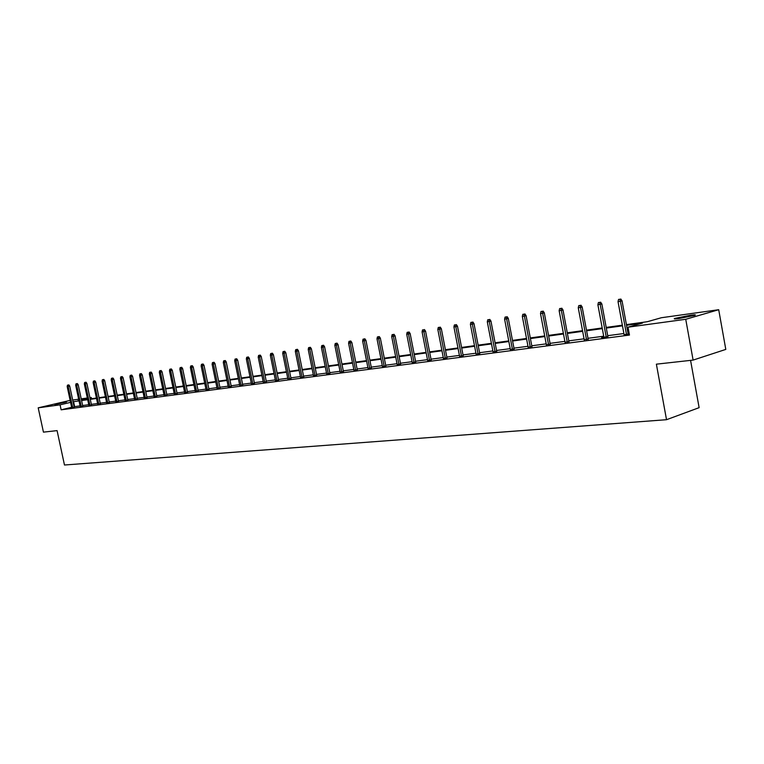<?xml version="1.0" encoding="UTF-8"?>
<svg xmlns="http://www.w3.org/2000/svg" width="764" height="764" viewBox="0 0 764 764"><rect width="100%" height="100%" fill="white"/><g stroke="black" fill="none" stroke-linecap="round" stroke-linejoin="round"><path stroke-width="1.15" d="M679.043 318.531C674.526 319.123 673.208 319.065 675.08 318.359L690.494 315.236C695.087 314.634 696.434 314.692 694.524 315.408L679.043 318.531M54.893 404.538L66.497 402.007L54.893 404.538M690.57 360.379L699.127 407.661L666.523 419.703L64.472 465.009L57.08 430.619L43.443 432.137L38.2 407.833L70.135 400.403M72.685 400.049L78.663 399.219M81.223 398.856L87.325 398.006M89.913 397.643L91.26 397.452L89.942 397.767M91.527 398.722L91.26 397.452M626.413 324.614L647.318 321.711L661.395 317.728L718.704 309.716L685.738 319.285L628.018 327.183L642.543 323.067L626.537 325.283M685.738 319.285L693.11 360.092L725.8 349.406L718.704 309.716M607.934 336.857L601.851 303.957L597.887 304.74L603.932 337.382L601.564 337.698L607.867 336.513M565.045 342.196L568.932 341.67M528.144 347.095L531.925 346.569M493.019 351.765L496.705 351.23M459.565 356.205L463.156 355.68M427.649 360.436L431.154 359.92M397.175 364.485L400.594 363.96M368.047 368.343L371.38 367.837M340.171 372.049L343.428 371.533M313.479 375.582L316.659 375.086M287.885 378.982L290.998 378.486M263.332 382.239L266.369 381.742M239.753 385.362L242.732 384.875M217.091 388.37L220.003 387.883M195.297 391.254L198.153 390.776M174.316 394.033L177.114 393.565M154.108 396.717L156.859 396.249M134.636 399.295L137.329 398.837M115.851 401.788L118.496 401.329M97.725 404.185L100.313 403.736M80.22 406.505L82.76 406.066M629.058 332.837L627.951 332.989M623.901 333.524L607.714 335.683M603.713 336.208L587.994 338.299M584.049 338.824L568.779 340.859M564.882 341.374L550.042 343.351M546.203 343.857L531.773 345.777M527.981 346.283L513.952 348.155M510.209 348.651L496.562 350.466M492.866 350.953L479.582 352.72M475.943 353.207L463.013 354.926M459.412 355.403L446.825 357.074M443.263 357.552L431.011 359.185M427.496 359.653L415.559 361.238M412.082 361.697L400.451 363.244M397.022 363.702L385.677 365.211M382.296 365.66L371.237 367.131M367.895 367.579L357.113 369.012M353.799 369.451L343.294 370.846M340.018 371.285L329.762 372.651M326.534 373.08L316.525 374.408M313.326 374.837L303.556 376.136M300.395 376.556L290.864 377.827M287.732 378.237L278.421 379.479M275.327 379.889L266.244 381.102M263.179 381.503L254.297 382.688M251.27 383.089L242.599 384.244M239.6 384.645L231.129 385.772M228.159 386.164L219.879 387.262M216.947 387.654L208.849 388.733M205.936 389.115L198.029 390.175M195.145 390.557L187.409 391.588M184.563 391.961L176.99 392.973M174.173 393.345L166.772 394.329M163.973 394.702L156.735 395.666M153.965 396.029L146.879 396.974M144.138 397.337L137.205 398.264M134.493 398.627L127.703 399.524M125.019 399.887L118.372 400.766M115.708 401.119L109.204 401.988M106.568 402.332L100.199 403.182M97.582 403.535L91.346 404.357M88.758 404.71L82.646 405.522M80.077 405.856L74.108 406.706M71.615 407.308L61.139 409.819L629.469 335.062L628.018 327.183M71.682 407.632L74.204 407.193M88.891 405.359L91.46 404.91M106.712 402.991L109.328 402.542M125.162 400.546L127.827 400.097M144.281 398.015L147.003 397.557M164.117 395.389L166.896 394.921M184.707 392.658L187.533 392.18M206.089 389.821L208.973 389.344M228.312 386.88L231.253 386.393M251.423 383.814L254.431 383.327M275.479 380.625L278.554 380.128M300.548 377.301L303.69 376.795M326.677 373.835L329.895 373.329M353.952 370.215L357.246 369.709M382.449 366.433L385.82 365.918M412.235 362.48L415.692 361.964M443.426 358.345L446.969 357.819M476.096 354.009L479.735 353.484M510.362 349.463L514.096 348.928M546.356 344.679L550.195 344.153M584.202 339.655L588.146 339.12M624.045 334.727L629.249 333.878M628.113 333.83L629.211 333.687M693.11 360.092L656.381 364.17L666.523 419.703M61.139 409.819L60.069 404.844L38.2 407.833M78.912 400.384L78.033 400.584L78.931 400.46M81.49 400.107L87.593 399.266M90.181 398.903L96.417 398.044M99.034 397.681L105.394 396.793M108.03 396.43L114.533 395.532M117.188 395.16L123.825 394.243M126.518 393.871L133.299 392.935M136.011 392.553L142.935 391.598M145.676 391.216L152.752 390.232M155.522 389.85L162.751 388.847M165.549 388.465L172.941 387.434M175.758 387.052L183.322 386.001M186.168 385.61L193.903 384.531M196.778 384.139L204.685 383.041M207.588 382.64L215.677 381.513M218.609 381.112L226.889 379.966M229.849 379.555L238.32 378.381M241.319 377.97L249.981 376.767M253.008 376.346L261.88 375.114M264.936 374.694L274.018 373.434M277.112 373.004L286.414 371.715M289.537 371.285L299.068 369.967M302.229 369.528L311.989 368.172M315.179 367.732L325.178 366.348M328.415 365.899L338.662 364.476M341.928 364.027L352.433 362.566M355.747 362.107L366.519 360.618M369.862 360.159L380.911 358.622M384.292 358.154L395.628 356.587M399.047 356.11L410.679 354.506M414.145 354.018L426.083 352.366M429.588 351.879L441.84 350.179M445.393 349.692L457.97 347.945M461.571 347.448L474.492 345.662M478.13 345.156L491.405 343.313M495.101 342.807L508.738 340.916M512.482 340.4L526.501 338.452M530.292 337.927L544.713 335.931M548.552 335.396L563.383 333.343M567.27 332.808L582.531 330.688M586.475 330.143L602.185 327.966M606.186 327.412L622.364 325.178M87.402 398.369L81.423 399.782M79.017 400.89L73.048 401.768M70.555 402.361L60.069 404.844M622.479 325.836L606.31 328.071M602.309 328.625L586.599 330.793M582.655 331.337L567.394 333.448M563.507 333.983L548.667 336.036M544.827 336.561L530.407 338.557M526.625 339.073L512.596 341.011M508.862 341.527L495.215 343.418M491.529 343.924L478.245 345.758M474.606 346.264L461.685 348.05M458.085 348.546L445.507 350.284M441.955 350.772L429.702 352.462M426.188 352.949L414.26 354.591M410.793 355.079L399.161 356.683M395.733 357.151L384.407 358.717M381.016 359.185L369.967 360.713M366.624 361.171L355.852 362.661M352.548 363.12L342.043 364.571M338.767 365.02L328.52 366.433M325.292 366.882L315.284 368.267M312.094 368.706L302.334 370.053M299.173 370.492L289.642 371.801M286.519 372.24L277.217 373.52M274.123 373.949L265.041 375.2M261.985 375.621L253.113 376.853M250.086 377.273L241.414 378.466M238.425 378.877L229.954 380.052M226.984 380.462L218.714 381.599M215.782 382.01L207.693 383.127M204.781 383.528L196.873 384.617M193.999 385.018L186.263 386.078M183.417 386.479L175.854 387.52M173.036 387.911L165.645 388.933M162.856 389.315L155.617 390.318M152.848 390.7L145.771 391.674M143.03 392.056L136.107 393.011M133.394 393.384L126.614 394.319M123.921 394.692L117.284 395.609M114.619 395.972L108.125 396.869M105.489 397.242L99.119 398.12M96.512 398.474L90.276 399.343M87.688 399.696L81.586 400.537M74.624 406.582L73.564 401.644M74.232 407.317L69.696 386.078L68.158 386.431L72.685 407.623M68.006 385.085L68.855 384.894L67.461 385.171L68.006 385.085L68.158 386.431L67.184 386.574L71.711 407.756M69.696 386.078L68.855 384.894M67.461 385.171L67.184 386.574M82.789 406.19L78.215 384.76L76.677 385.113L81.232 406.496M76.515 383.757L77.374 383.566L75.97 383.843L76.515 383.757L76.677 385.113L75.684 385.266L80.239 406.629M78.215 384.76L77.374 383.566M75.97 383.843L75.684 385.266M91.489 405.035L86.886 383.423L85.339 383.776L89.932 405.35M85.176 382.411L86.036 382.22L84.623 382.497L85.176 382.411L85.339 383.776L84.326 383.929L88.92 405.483M86.886 383.423L86.036 382.22M84.623 382.497L84.326 383.929M100.342 403.869L95.71 382.057L94.153 382.42L98.776 404.175M93.991 381.045L94.86 380.844L93.418 381.131L93.991 381.045L94.153 382.42L93.132 382.573L97.754 404.309M95.71 382.057L94.86 380.844M93.418 381.131L93.132 382.573M109.357 402.676L104.687 380.673L103.13 381.035L107.781 402.991M102.959 379.641L103.828 379.45L102.376 379.737L102.959 379.641L103.13 381.035L102.09 381.198L106.731 403.125M104.687 380.673L103.828 379.45M102.376 379.737L102.09 381.198M118.525 401.463L113.826 379.269L112.26 379.622L116.949 401.778M112.088 378.228L112.957 378.027L111.496 378.314L112.088 378.228L112.26 379.622L111.2 379.784L115.88 401.912M113.826 379.269L112.957 378.027M111.496 378.314L111.2 379.784M127.855 400.231L123.128 377.827L121.562 378.19L126.27 400.546M121.38 376.776L122.25 376.576L120.779 376.872L121.38 376.776L121.562 378.19L120.473 378.361L125.191 400.689M123.128 377.827L122.25 376.576M120.779 376.872L120.473 378.361M137.358 398.97L132.602 376.365L131.026 376.728L135.772 399.286M130.835 375.305L131.714 375.105L130.224 375.401L130.835 375.305L131.026 376.728L129.918 376.9L134.665 399.429M132.602 376.365L131.714 375.105M130.224 375.401L129.918 376.9M147.032 397.691L142.247 374.876L140.662 375.248L145.437 398.006M140.471 373.806L141.35 373.606L139.85 373.902L140.471 373.806L140.662 375.248L139.545 375.42L144.31 398.159M142.247 374.876L141.35 373.606M139.85 373.902L139.545 375.42M156.887 396.392L152.065 373.367L150.479 373.73L155.283 396.707M150.279 372.288L151.167 372.078L149.648 372.383L150.279 372.288L150.479 373.73L149.333 373.911L154.137 396.86M152.065 373.367L151.167 372.078M149.648 372.383L149.333 373.911M166.924 395.064L162.073 371.82L160.478 372.192L165.32 395.38M160.278 370.731L161.166 370.521L159.628 370.827L160.278 370.731L160.478 372.192L159.313 372.374L164.155 395.532M162.073 371.82L161.166 370.521M159.628 370.827L159.313 372.374M177.153 393.718L172.263 370.244L170.658 370.616L175.539 394.023M170.458 369.146L171.346 368.936L169.799 369.251L170.458 369.146L170.658 370.616L169.474 370.798L174.345 394.186M172.263 370.244L171.346 368.936M169.799 369.251L169.474 370.798M187.562 392.343L182.644 368.649L181.039 369.022L185.948 392.648M180.829 367.532L181.717 367.322L180.161 367.637L180.829 367.532L181.039 369.022L179.836 369.203L184.735 392.811M182.644 368.649L181.717 367.322M180.161 367.637L179.836 369.203M198.182 390.939L193.235 367.016L191.621 367.388L196.558 391.244M191.401 365.889L192.299 365.679L190.713 365.994L191.401 365.889L191.621 367.388L190.389 367.579L195.326 391.407M193.235 367.016L192.299 365.679M190.713 365.994L190.389 367.579M209.002 389.506L204.017 365.345L202.403 365.727L207.378 389.821M202.173 364.208L203.071 363.998L201.476 364.313L202.173 364.208L202.403 365.727L201.142 365.918L206.118 389.984M204.017 365.345L203.071 363.998M201.476 364.313L201.142 365.918M220.042 388.045L215.018 363.654L213.395 364.027L218.408 388.36M213.166 362.499L214.063 362.289L212.449 362.613L213.166 362.499L213.395 364.027L212.115 364.227L217.119 388.532M215.018 363.654L214.063 362.289M212.449 362.613L212.115 364.227M231.291 386.565L226.23 361.916L224.606 362.298L229.649 386.87M224.368 360.761L225.275 360.541L223.642 360.866L224.368 360.761L224.606 362.298L223.298 362.499L228.34 387.042M226.23 361.916L225.275 360.541M223.642 360.866L223.298 362.499M242.761 385.046L237.671 360.159L236.038 360.541L241.118 385.352M235.79 358.975L236.697 358.765L235.054 359.09L235.79 358.975L236.038 360.541L234.71 360.742L239.781 385.533M237.671 360.159L236.697 358.765M235.054 359.09L234.71 360.742M254.469 383.499L249.341 358.354L247.698 358.736L252.817 383.805M247.45 357.17L248.357 356.95L246.696 357.285L247.45 357.17L247.698 358.736L246.342 358.946L251.461 383.986M249.341 358.354L248.357 356.95M246.696 357.285L246.342 358.946M266.407 381.924L261.24 356.521L259.598 356.903L264.755 382.229M259.34 355.317L260.257 355.098L258.576 355.432L259.34 355.317L259.598 356.903L258.213 357.122L263.36 382.411M261.24 356.521L260.257 355.098M258.576 355.432L258.213 357.122M278.593 380.31L273.388 354.639L271.745 355.031L276.931 380.625M271.478 353.426L272.395 353.207L270.695 353.551L271.478 353.426L271.745 355.031L270.332 355.25L275.517 380.806M273.388 354.639L272.395 353.207M270.695 353.551L270.332 355.25M291.036 378.667L285.793 352.729L284.141 353.121L289.365 378.973M283.864 351.497L284.781 351.287L283.062 351.621L283.864 351.497L284.141 353.121L282.699 353.34L287.923 379.164M285.793 352.729L284.781 351.287M283.062 351.621L282.699 353.34M303.728 376.996L298.447 350.772L296.795 351.173L302.067 377.301M296.518 349.53L297.435 349.31L295.697 349.664L296.518 349.53L296.795 351.173L295.324 351.392L300.586 377.492M298.447 350.772L297.435 349.31M295.697 349.664L295.324 351.392M316.697 375.277L311.378 348.776L309.726 349.177L315.026 375.582M309.43 347.524L310.356 347.305L308.599 347.649L309.43 347.524L309.726 349.177L308.217 349.406L313.517 375.783M311.378 348.776L310.356 347.305M308.599 347.649L308.217 349.406M329.943 373.529L324.585 346.741L322.924 347.142L328.262 373.835M322.628 345.471L323.544 345.252L321.768 345.605L322.628 345.471L322.924 347.142L321.386 347.381L326.725 374.035M324.585 346.741L323.544 345.252M321.768 345.605L321.386 347.381M343.466 371.743L338.07 344.659L336.408 345.061L341.785 372.049M336.103 343.37L337.029 343.151L335.224 343.513L336.103 343.37L336.408 345.061L334.842 345.299L340.209 372.249M338.07 344.659L337.029 343.151M335.224 343.513L334.842 345.299M357.294 369.919L351.86 342.53L350.189 342.94L355.604 370.215M349.874 341.231L350.8 341.011L348.976 341.365L349.874 341.231L350.189 342.94L348.585 343.179L353.999 370.435M351.86 342.53L350.8 341.011M348.976 341.365L348.585 343.179M371.419 368.057L365.946 340.362L364.275 340.763L369.738 368.353M363.951 339.044L364.877 338.815L363.034 339.187L363.951 339.044L364.275 340.763L362.633 341.021L368.086 368.563M365.946 340.362L364.877 338.815M363.034 339.187L362.633 341.021M385.868 366.147L380.348 338.137L378.677 338.548L384.177 366.443M378.342 336.8L379.269 336.58L377.406 336.943L378.342 336.8L378.677 338.548L376.996 338.805L382.497 366.663M380.348 338.137L379.269 336.58M377.406 336.943L376.996 338.805M400.632 364.199L395.074 335.864L393.403 336.275L398.942 364.485M393.059 334.508L392.104 334.661L393.059 334.508L393.403 336.275L391.693 336.532L397.223 364.714M395.074 335.864L393.985 334.288M392.104 334.661L391.693 336.532M415.74 362.203L410.144 333.543L408.473 333.944L414.05 362.489M408.11 332.168L407.136 332.321L408.11 332.168L408.473 333.944L406.715 334.221L412.283 362.728M410.144 333.543L409.036 331.939M407.136 332.321L406.715 334.221M431.202 360.169L425.558 331.156L423.877 331.576L429.502 360.446M423.514 329.771L422.511 329.933L423.514 329.771L423.877 331.576L422.081 331.853L427.697 360.684M425.558 331.156L424.44 329.542M422.511 329.933L422.081 331.853M447.016 358.077L441.334 328.73L439.653 329.141L445.317 358.354M439.271 327.326L438.249 327.479L439.271 327.326L439.653 329.141L437.82 329.427L443.473 358.602M441.334 328.73L440.207 327.097M438.249 327.479L437.82 329.427M463.204 355.938L457.483 326.238L455.802 326.648L461.504 356.215M455.401 324.815L454.36 324.977L455.401 324.815L455.802 326.648L453.921 326.944L459.613 356.463M457.483 326.238L456.337 324.585M454.36 324.977L453.921 326.944M479.782 353.751L474.014 323.678L472.333 324.098L478.083 354.028M471.923 322.246L470.853 322.408L471.923 322.246L472.333 324.098L470.404 324.394L476.144 354.276M474.014 323.678L472.859 322.007M470.853 322.408L470.404 324.394M496.762 351.516L490.946 321.071L489.266 321.491L495.053 351.784M488.845 319.61L487.747 319.782L488.845 319.61L489.266 321.491L487.298 321.797L493.076 352.042M490.946 321.071L489.781 319.381M487.747 319.782L487.298 321.797M514.153 349.224L508.299 318.387L506.618 318.817L512.453 349.482M506.188 316.907L505.061 317.089L506.188 316.907L506.618 318.817L504.593 319.123L510.419 349.75M508.299 318.387L507.115 316.678M505.061 317.089L504.593 319.123M531.983 346.866L526.081 315.647L524.4 316.076L530.273 347.123M523.951 314.147L522.805 314.329L523.951 314.147L524.4 316.076L522.328 316.392L528.191 347.4M526.081 315.647L524.887 313.909M522.805 314.329L522.328 316.392M550.252 344.459L544.302 312.839L542.631 313.259L548.552 344.707M542.173 311.311L540.988 311.492L542.173 311.311L542.631 313.259L540.501 313.593L546.413 344.984M544.302 312.839L543.099 311.082M540.988 311.492L540.501 313.593M568.989 341.986L563.001 309.955L561.33 310.375L567.289 342.224M560.843 308.408L559.64 308.599L560.843 308.408L561.33 310.375L559.143 310.719L565.102 342.52M563.001 309.955L561.779 308.169M559.64 308.599L559.143 310.719M588.213 339.455L582.168 306.994L580.506 307.424L586.513 339.684M580.01 305.428L578.768 305.619L580.01 305.428L580.506 307.424L578.262 307.768L584.269 339.98M582.168 306.994L580.936 305.189M578.768 305.619L578.262 307.768M599.673 302.363L598.393 302.563L599.673 302.363L600.179 304.387L606.234 337.077M601.851 303.957L600.599 302.133M598.393 302.563L597.887 304.74M628.17 334.174L622.039 300.835L620.387 301.274L626.48 334.403M619.852 299.23L618.544 299.431L619.852 299.23L620.387 301.274L618.028 301.637L624.112 334.718M622.039 300.835L620.779 298.991M618.544 299.431L618.028 301.637M675.08 318.359L675.185 318.932"/></g></svg>
